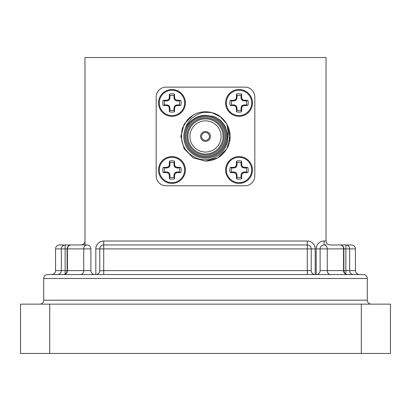 <?xml version="1.0" encoding="UTF-8"?>
<svg xmlns="http://www.w3.org/2000/svg" width="411" height="411" viewBox="0 0 411 411"><rect width="100%" height="100%" fill="white"/><g stroke="black" fill="none" stroke-linecap="round" stroke-linejoin="round"><path stroke-width="0.62" d="M43.725 300.194L367.275 300.194L367.275 278.494L43.725 278.494L43.725 300.194A3.946 3.946 0 0 1 39.78 304.14M90.882 248.902L90.882 270.602L83.731 270.602L83.731 248.902A3.946 3.206 -90 0 1 86.937 244.956A3.946 3.946 0 0 1 90.882 248.902L67.43 248.902L67.43 270.602L67.116 270.602L67.116 248.902A3.946 3.946 0 0 1 71.062 244.956A3.946 3.632 90 0 0 67.43 248.902L55.562 248.902A3.946 3.946 0 0 1 59.508 244.956L65.138 244.956L59.508 244.956M345.862 244.956L351.492 244.956L345.862 244.956L345.862 248.902L343.57 248.902A3.946 3.632 -90 0 0 339.938 244.956L345.862 244.956A3.946 3.791 90 0 1 349.653 248.902L349.653 270.602L345.862 270.602L345.862 248.902L355.438 248.902L355.438 270.602C355.669 272.996 356.984 274.312 359.384 274.548M367.275 278.494A3.946 3.946 0 0 0 363.329 274.548L47.671 274.548A3.946 3.946 0 0 0 43.725 278.494M367.275 300.194A3.946 3.946 0 0 0 371.22 304.14M84.964 244.956L71.062 244.956L86.937 244.956L84.964 244.956L84.964 57.54L326.036 57.54L326.036 241.01A3.946 3.946 0 0 0 326.041 241.17A3.946 3.946 0 0 1 326.036 241.01C326.288 243.389 327.603 244.704 329.982 244.956L339.938 244.956A3.946 3.946 0 0 1 343.884 248.902L343.884 270.602L345.862 270.602L345.862 274.024M55.562 248.902L55.562 270.602A3.946 3.946 0 0 1 51.616 274.548L57.55 274.548A3.946 3.791 -90 0 0 61.347 270.602L61.347 248.902A3.946 3.791 -90 0 1 65.138 244.956L81.018 244.956A3.946 3.946 0 0 0 84.964 241.01M65.138 244.956L65.138 270.602L67.116 270.602A3.946 3.946 0 0 1 63.171 274.548M311.245 270.762L311.24 270.602A3.946 3.946 0 0 0 315.186 274.548L315.026 274.543M311.24 270.602L307.294 270.602L307.294 248.902L311.24 248.902L311.24 270.602A3.946 3.946 0 0 0 315.186 274.548L315.186 248.902L311.24 248.902A3.946 3.946 0 0 0 307.294 244.956L307.294 248.902L99.76 248.902L99.76 270.602A3.946 3.946 0 0 1 95.814 274.548L95.814 248.902L99.76 248.902A3.946 3.946 0 0 1 103.706 244.956L307.294 244.956L307.294 241.01A7.891 7.891 0 0 1 315.186 248.902M307.294 241.01L103.706 241.01L103.706 270.602L99.755 270.762M90.882 270.602A3.946 3.946 0 0 0 94.828 274.548A3.946 3.946 0 0 1 90.882 270.602M320.118 270.762L320.118 270.602A3.946 3.946 0 0 1 316.172 274.548L316.336 274.543M326.036 244.956L324.063 244.956A3.946 3.206 90 0 1 327.269 248.902L327.269 270.602L320.118 270.602L320.118 248.902A3.946 3.946 0 0 1 324.063 244.956L324.063 241.01A7.891 7.891 0 0 0 316.172 248.902L316.172 274.548A3.946 3.946 0 0 0 320.118 270.602M20.55 353.46L49.695 353.46L49.695 304.14L20.55 304.14L20.55 353.46M361.305 304.14L390.45 304.14L390.45 353.46L361.305 353.46L361.305 304.14L49.695 304.14M361.305 353.46L49.695 353.46M185.376 102.914A13.414 13.414 0 0 1 171.962 116.328A13.414 13.414 0 0 1 158.548 102.914A13.414 13.414 0 0 1 171.962 89.5A13.414 13.414 0 0 1 185.376 102.914M184.637 102.914A12.674 12.674 0 0 1 171.962 115.589A12.674 12.674 0 0 1 159.288 102.914A12.674 12.674 0 0 1 171.962 90.24A12.674 12.674 0 0 1 184.637 102.914M169.938 95.588L169.419 94.083A9.191 9.191 0 0 1 174.505 94.083L173.987 95.588L173.987 98.131L174.793 100.084L176.745 100.89L179.288 100.89L180.794 100.371A9.191 9.191 0 0 1 180.794 105.457L179.288 104.939L176.745 104.939L174.793 105.745L173.987 107.697L173.987 110.24L174.505 111.746A9.191 9.191 0 0 1 169.419 111.746L169.938 110.24L169.938 107.697L169.132 105.745L167.179 104.939L164.636 104.939L163.131 105.457A9.191 9.191 0 0 1 163.131 100.371L167.046 100.233L167.179 100.89L169.132 100.084L169.938 98.131L169.938 95.588A7.598 7.598 0 0 1 173.987 95.588M163.131 100.371L164.636 100.89L167.179 100.89M164.636 100.89A7.598 7.598 0 0 0 164.636 104.939M169.938 110.24A7.598 7.598 0 0 0 173.987 110.24M179.288 104.939A7.598 7.598 0 0 0 179.288 100.89M167.046 100.233L168.608 99.56L169.132 100.084M168.608 99.56L169.281 97.998L169.938 98.131M169.281 97.998L169.419 94.083M174.505 94.083L174.644 97.998L173.987 98.131M174.644 97.998L175.317 99.56L174.793 100.084M175.317 99.56L176.879 100.233L176.745 100.89M176.879 100.233L180.794 100.371M180.794 105.457L176.879 105.596L176.745 104.939M176.879 105.596L175.317 106.269L174.793 105.745M175.317 106.269L174.644 107.831L173.987 107.697M174.644 107.831L174.505 111.746M169.419 111.746L169.281 107.831L169.938 107.697M169.281 107.831L168.608 106.269L169.132 105.745M168.608 106.269L167.046 105.596L167.179 104.939M167.046 105.596L163.131 105.457M252.452 169.99A13.414 13.414 0 0 1 239.038 183.404A13.414 13.414 0 0 1 225.624 169.99A13.414 13.414 0 0 1 239.038 156.576A13.414 13.414 0 0 1 252.452 169.99M251.712 169.99A12.674 12.674 0 0 1 239.038 182.664A12.674 12.674 0 0 1 226.363 169.99A12.674 12.674 0 0 1 239.038 157.315A12.674 12.674 0 0 1 251.712 169.99M237.013 162.664L236.495 161.158A9.191 9.191 0 0 1 241.581 161.158L241.062 162.664L241.062 165.207L241.868 167.159L243.821 167.965L246.364 167.965L247.869 167.447A9.191 9.191 0 0 1 247.869 172.533L246.364 172.014L243.821 172.014L241.868 172.82L241.062 174.773L241.062 177.316L241.581 178.821A9.191 9.191 0 0 1 236.495 178.821L237.013 177.316L237.013 174.773L236.207 172.82L234.255 172.014L231.712 172.014L230.206 172.533A9.191 9.191 0 0 1 230.206 167.447L234.121 167.308L234.255 167.965L236.207 167.159L237.013 165.207L237.013 162.664A7.598 7.598 0 0 1 241.062 162.664M230.206 167.447L231.712 167.965L234.255 167.965M231.712 167.965A7.598 7.598 0 0 0 231.712 172.014M237.013 177.316A7.598 7.598 0 0 0 241.062 177.316M246.364 172.014A7.598 7.598 0 0 0 246.364 167.965M234.121 167.308L235.683 166.635L236.207 167.159M235.683 166.635L236.356 165.073L237.013 165.207M236.356 165.073L236.495 161.158M241.581 161.158L241.719 165.073L241.062 165.207M241.719 165.073L242.392 166.635L241.868 167.159M242.392 166.635L243.954 167.308L243.821 167.965M243.954 167.308L247.869 167.447M247.869 172.533L243.954 172.671L243.821 172.014M243.954 172.671L242.392 173.344L241.868 172.82M242.392 173.344L241.719 174.906L241.062 174.773M241.719 174.906L241.581 178.821M236.495 178.821L236.356 174.906L237.013 174.773M236.356 174.906L235.683 173.344L236.207 172.82M235.683 173.344L234.121 172.671L234.255 172.014M234.121 172.671L230.206 172.533M252.452 102.914A13.414 13.414 0 0 1 239.038 116.328A13.414 13.414 0 0 1 225.624 102.914A13.414 13.414 0 0 1 239.038 89.5A13.414 13.414 0 0 1 252.452 102.914M251.712 102.914A12.674 12.674 0 0 1 239.038 115.589A12.674 12.674 0 0 1 226.363 102.914A12.674 12.674 0 0 1 239.038 90.24A12.674 12.674 0 0 1 251.712 102.914M237.013 95.588L236.495 94.083A9.191 9.191 0 0 1 241.581 94.083L241.062 95.588L241.062 98.131L241.868 100.084L243.821 100.89L246.364 100.89L247.869 100.371A9.191 9.191 0 0 1 247.869 105.457L246.364 104.939L243.821 104.939L241.868 105.745L241.062 107.697L241.062 110.24L241.581 111.746A9.191 9.191 0 0 1 236.495 111.746L237.013 110.24L237.013 107.697L236.207 105.745L234.255 104.939L231.712 104.939L230.206 105.457A9.191 9.191 0 0 1 230.206 100.371L234.121 100.233L234.255 100.89L236.207 100.084L237.013 98.131L237.013 95.588A7.598 7.598 0 0 1 241.062 95.588M230.206 100.371L231.712 100.89L234.255 100.89M231.712 100.89A7.598 7.598 0 0 0 231.712 104.939M237.013 110.24A7.598 7.598 0 0 0 241.062 110.24M246.364 104.939A7.598 7.598 0 0 0 246.364 100.89M234.121 100.233L235.683 99.56L236.207 100.084M235.683 99.56L236.356 97.998L237.013 98.131M236.356 97.998L236.495 94.083M241.581 94.083L241.719 97.998L241.062 98.131M241.719 97.998L242.392 99.56L241.868 100.084M242.392 99.56L243.954 100.233L243.821 100.89M243.954 100.233L247.869 100.371M247.869 105.457L243.954 105.596L243.821 104.939M243.954 105.596L242.392 106.269L241.868 105.745M242.392 106.269L241.719 107.831L241.062 107.697M241.719 107.831L241.581 111.746M236.495 111.746L236.356 107.831L237.013 107.697M236.356 107.831L235.683 106.269L236.207 105.745M235.683 106.269L234.121 105.596L234.255 104.939M234.121 105.596L230.206 105.457M205.5 141.384A4.932 4.932 0 0 0 210.432 136.452A4.932 4.932 0 0 0 205.5 131.52A4.932 4.932 0 0 0 200.568 136.452A4.932 4.932 0 0 0 205.5 141.384A4.932 4.932 0 0 0 210.432 136.452A4.932 4.932 0 0 0 205.5 131.52A4.932 4.932 0 0 0 200.568 136.452A4.932 4.932 0 0 0 205.5 141.384M192.959 115.219A24.66 24.66 0 0 1 211.855 112.624C227.391 116.246 234.969 135.543 226.857 148.782C221.919 156.668 214.799 160.778 205.5 161.112L193.17 157.809L184.143 148.782L180.84 136.452L184.143 124.122L192.959 115.219L184.143 124.122L180.84 136.452L184.143 148.782L193.17 157.809L205.5 161.112L217.83 157.809L226.857 148.782L230.16 136.452L226.857 124.122L220.599 116.955L211.855 112.624L205.5 112.311C201.996 112.095 197.491 114.006 191.988 118.055L188.248 122.329C187.246 123.439 185.263 128.14 185.346 128.412A21.701 21.701 0 0 0 205.5 158.153A21.701 21.701 0 0 0 214.003 116.488C219.531 119.313 221.334 120.156 225.218 126.496L227.622 133.801C227.853 138.702 227.771 141.327 227.37 141.672C226.718 145.16 223.815 151.366 219.649 154.387C215.605 157.747 210.889 159.504 205.5 159.668C195.261 160.295 184.554 152.157 182.263 142.237C181.179 140.952 181.143 129.331 183.121 126.953L187.092 120.315C187.488 119.478 189.44 117.782 192.959 115.219M205.5 157.166A20.714 20.714 0 0 1 184.786 136.452A20.714 20.714 0 0 1 205.5 115.738A20.714 20.714 0 0 1 226.214 136.452A20.714 20.714 0 0 1 205.5 157.166M205.5 154.012A17.56 17.56 0 0 0 223.06 136.452A17.56 17.56 0 0 0 205.5 118.892A17.56 17.56 0 0 0 187.94 136.452A17.56 17.56 0 0 0 205.5 154.012M205.5 152.039A15.587 15.587 0 0 0 221.087 136.452A15.587 15.587 0 0 0 205.5 120.865A15.587 15.587 0 0 0 189.913 136.452A15.587 15.587 0 0 0 205.5 152.039M205.5 117.906A18.546 18.546 0 0 1 224.046 136.452A18.546 18.546 0 0 1 205.5 154.998A18.546 18.546 0 0 1 186.954 136.452A18.546 18.546 0 0 1 205.5 117.906M205.5 116.724A19.728 19.728 0 0 0 185.772 136.452A19.728 19.728 0 0 0 205.5 156.18A19.728 19.728 0 0 0 225.228 136.452A19.728 19.728 0 0 0 205.5 116.724M185.346 128.412C186.466 125.884 188.259 123.547 190.714 121.394L195.374 117.942L190.714 121.394C194.881 117.428 199.808 115.414 205.5 115.352L214.003 116.488M197.1 117.094L205.459 115.352L197.1 117.094M211.855 112.624L220.599 116.955L226.857 124.122L229.759 140.891M254.82 96.996A9.864 9.864 0 0 0 244.956 87.132L166.044 87.132A9.864 9.864 0 0 0 156.18 96.996L156.18 175.908A9.864 9.864 0 0 0 166.044 185.772L244.956 185.772A9.864 9.864 0 0 0 254.82 175.908L254.82 96.996M205.5 140.398A3.946 3.946 0 0 0 209.446 136.452A3.946 3.946 0 0 0 205.5 132.506A3.946 3.946 0 0 0 201.554 136.452A3.946 3.946 0 0 0 205.5 140.398M185.376 169.99A13.414 13.414 0 0 1 171.962 183.404A13.414 13.414 0 0 1 158.548 169.99A13.414 13.414 0 0 1 171.962 156.576A13.414 13.414 0 0 1 185.376 169.99M184.637 169.99A12.674 12.674 0 0 1 171.962 182.664A12.674 12.674 0 0 1 159.288 169.99A12.674 12.674 0 0 1 171.962 157.315A12.674 12.674 0 0 1 184.637 169.99M169.938 162.664L169.419 161.158A9.191 9.191 0 0 1 174.505 161.158L173.987 162.664L173.987 165.207L174.793 167.159L176.745 167.965L179.288 167.965L180.794 167.447A9.191 9.191 0 0 1 180.794 172.533L179.288 172.014L176.745 172.014L174.793 172.82L173.987 174.773L173.987 177.316L174.505 178.821A9.191 9.191 0 0 1 169.419 178.821L169.938 177.316L169.938 174.773L169.132 172.82L167.179 172.014L164.636 172.014L163.131 172.533A9.191 9.191 0 0 1 163.131 167.447L167.046 167.308L167.179 167.965L169.132 167.159L169.938 165.207L169.938 162.664A7.598 7.598 0 0 1 173.987 162.664M163.131 167.447L164.636 167.965L167.179 167.965M164.636 167.965A7.598 7.598 0 0 0 164.636 172.014M169.938 177.316A7.598 7.598 0 0 0 173.987 177.316M179.288 172.014A7.598 7.598 0 0 0 179.288 167.965M167.046 167.308L168.608 166.635L169.132 167.159M168.608 166.635L169.281 165.073L169.938 165.207M169.281 165.073L169.419 161.158M174.505 161.158L174.644 165.073L173.987 165.207M174.644 165.073L175.317 166.635L174.793 167.159M175.317 166.635L176.879 167.308L176.745 167.965M176.879 167.308L180.794 167.447M180.794 172.533L176.879 172.671L176.745 172.014M176.879 172.671L175.317 173.344L174.793 172.82M175.317 173.344L174.644 174.906L173.987 174.773M174.644 174.906L174.505 178.821M169.419 178.821L169.281 174.906L169.938 174.773M169.281 174.906L168.608 173.344L169.132 172.82M168.608 173.344L167.046 172.671L167.179 172.014M167.046 172.671L163.131 172.533M55.562 270.602L65.138 270.602L65.138 274.024M80.525 274.548A3.946 3.206 -90 0 0 83.731 270.602L67.43 270.602A3.946 3.632 -90 0 1 63.792 274.548M103.706 274.548L103.706 270.602L307.294 270.602L307.294 274.548M103.706 241.01A7.891 7.891 0 0 0 95.814 248.902M353.45 274.548A3.946 3.791 -90 0 1 349.653 270.602L355.438 270.602M324.063 244.956A3.946 3.946 0 0 0 320.118 248.902L316.172 248.902M324.063 241.01L326.036 241.01M330.475 274.548A3.946 3.206 90 0 1 327.269 270.602L343.57 270.602L343.57 248.902L320.118 248.902M347.208 274.548A3.946 3.632 90 0 1 343.57 270.602L343.884 270.602C344.12 272.996 345.435 274.312 347.829 274.548M158.548 102.914A13.414 13.414 0 0 1 171.962 89.5M225.624 169.99A13.414 13.414 0 0 1 239.038 156.576M225.624 102.914A13.414 13.414 0 0 1 239.038 89.5M158.548 169.99A13.414 13.414 0 0 1 171.962 156.576M355.438 248.902C355.202 246.508 353.886 245.192 351.492 244.956"/></g></svg>
